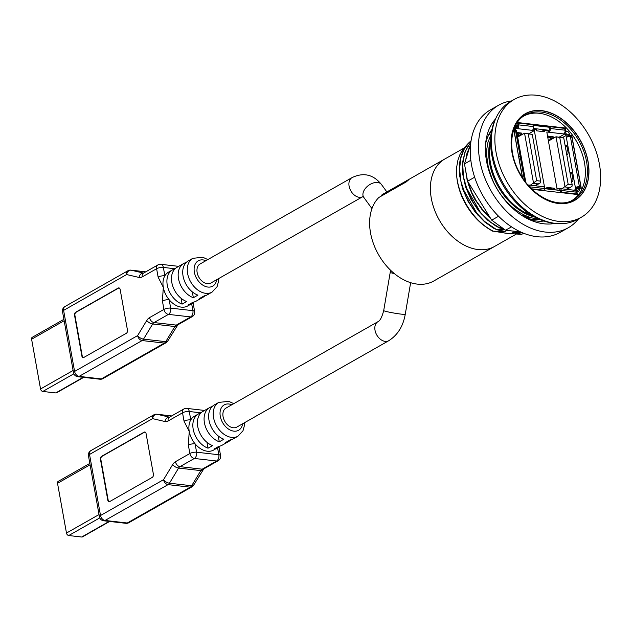 <?xml version="1.0" encoding="UTF-8"?>
<svg xmlns="http://www.w3.org/2000/svg" width="632" height="632" viewBox="0 0 632 632"><rect width="100%" height="100%" fill="white"/><g stroke="black" fill="none" stroke-linecap="round" stroke-linejoin="round"><path stroke-width="0.95" d="M511.509 226.849L505.561 230.23L520.642 231.952M498.585 216.247L491.704 220.157L505.561 230.23M498.648 105.204L490.44 109.865A70.468 48.956 60.4 0 0 475.77 180.412A70.468 48.956 60.4 0 0 537.066 236.708A70.468 48.956 60.4 0 0 560.094 232.394L568.294 227.733A70.468 48.956 -119.6 0 1 545.274 232.047A70.468 48.956 -119.6 0 1 483.978 175.743A70.468 48.956 -119.6 0 1 498.648 105.204A70.468 48.956 -119.6 0 1 511.58 100.922M544.002 221.05A54.921 38.149 -119.6 0 1 528.518 219.201M485.621 143.748A54.921 38.149 -119.6 0 1 491.957 129.489M526.33 218.087A50.829 35.313 60.4 0 0 532.255 219.296A50.829 35.313 60.4 0 0 539.404 219.28M554.943 223.365A61.604 42.794 -119.6 0 1 496.27 187.617A61.604 42.794 -119.6 0 1 495.567 118.903M578.588 218.806A70.468 48.956 -119.6 0 1 568.294 227.733M470.635 143.978L464.473 163.886L467.593 181.218L491.704 220.157M470.84 160.267L464.473 163.886M474.656 177.205L467.593 181.218M529.916 187.104L529.877 186.851A2.915 1.872 -83.5 0 0 528.384 184.994A2.915 1.872 -83.5 0 0 528.028 185.002M528.384 184.994L543.196 186.685A2.915 1.872 96.5 0 1 544.689 188.549L544.776 189A1.462 1.011 60.4 0 1 544.381 190.137A1.462 1.011 60.4 0 1 543.907 190.232L543.259 190.595M517.79 124.212A1.462 1.011 -119.6 0 1 518.122 123.817L519.038 123.295A1.462 1.011 60.4 0 1 519.512 123.208L532.105 124.646A1.462 1.011 60.4 0 1 533.463 126.131L533.542 126.582A2.915 1.872 96.5 0 1 532.207 130.334L534.34 130.579L544.508 187.112L543.954 187.048M531.599 188.818L543.907 190.232M544.673 188.462L547.415 188.905L546.822 187.38L547.067 188.739M551.546 189.434L554.604 188.265L546.822 187.38M553.861 189.734L559.296 190.129L559.051 188.778L556.974 188.541L546.798 132.001L548.876 132.238A2.915 1.872 -83.5 0 0 550.211 128.494L550.132 128.035A1.462 1.011 60.4 0 1 550.519 126.898A1.462 1.011 60.4 0 1 550.993 126.811L563.594 128.249A1.462 1.011 60.4 0 1 564.945 129.734L565.032 130.184A2.915 1.872 96.5 0 1 563.697 133.937L564.66 134.047A1.462 1.011 -119.6 0 1 566.011 135.532L566.335 137.341A2.915 0.948 -10.2 0 1 570.38 136.559L570.751 136.599A1.462 1.011 60.4 0 1 572.11 138.084L580.658 185.571A1.462 1.011 60.4 0 1 580.263 186.716A1.462 1.011 60.4 0 1 579.789 186.803L578.501 187.277A1.462 0.474 -10.2 0 0 576.479 187.672L576.811 189.482A2.915 2.022 60.4 0 1 576.076 191.725M550.519 126.898L549.611 127.419A1.462 1.011 -119.6 0 0 549.216 128.557L549.303 129.007A1.462 0.932 96.5 0 1 548.631 130.887L548.876 132.238L563.697 133.937M548.631 130.887L544.184 130.374L541.498 131.401M544.184 130.374L544.428 131.733L536.655 130.84L536.41 129.489L533.226 129.125M525.239 181.558A2.915 0.948 169.8 0 0 525.563 181.005A2.915 0.948 169.8 0 0 524.521 180.483L524.442 180.476M522.585 177.774L518.769 156.61L520.255 156.783A2.915 0.948 -10.2 0 1 521.297 157.305L525.563 181.005M515.578 129.133A1.462 1.011 -119.6 0 0 515.562 129.757L515.657 130.303M514.472 129.765L514.582 130.358M517.845 125.815A1.462 0.932 96.5 0 1 517.142 127.285L516.186 127.174A2.915 2.022 60.4 0 0 515.546 127.222M536.41 129.489L536.979 130.879M549.643 140.391L550.361 137.847L552.25 136.567M518.153 136.788L518.872 134.245L520.76 132.965M517.142 127.285L517.387 128.636A2.915 1.872 -83.5 0 0 518.722 124.891L518.643 124.441A1.462 1.011 60.4 0 1 519.038 123.295M534.34 130.579L528.913 133.66M532.207 130.334L516.423 128.533A1.462 1.011 -119.6 0 0 515.949 128.62A1.462 1.011 -119.6 0 0 515.791 128.746M516.842 132.523A2.433 0.79 -10.2 0 1 517.023 132.538L521.021 132.996A2.433 0.79 -10.2 0 1 521.898 133.431A2.433 0.79 -10.2 0 1 521.526 133.968L518.619 135.967M540.684 181.123L540.534 182.656L539.404 183.478L538.022 183.873L533.574 183.367L524.544 133.162L532.263 134.355L540.684 181.123L536.679 180.665L528.265 133.897L524.544 133.162L517.663 137.073M536.679 180.665L530.319 185.215M517.963 133.715L517.426 132.815L518.872 134.245L517.039 133.605M517.426 132.815L516.881 132.752M528.265 133.897L532.263 134.355M521.289 157.257A2.915 0.948 169.8 0 0 521.282 157.21L516.534 130.8A2.915 0.948 -10.2 0 0 515.483 130.279L515.112 130.232A1.462 1.011 60.4 0 0 514.638 130.326A1.462 1.011 60.4 0 0 514.251 131.464L518.627 156.594M521.282 157.21A2.915 0.948 169.8 0 0 520.239 156.689L518.754 156.523M567.346 136.915L567.125 135.659A2.915 2.022 60.4 0 0 564.7 132.744M571.557 172.805L570.111 173.302M566.675 145.668L565.229 146.166M575.27 190.509A1.462 1.011 -119.6 0 0 575.302 190.493A1.462 1.011 -119.6 0 0 575.697 189.347L575.373 187.538A2.915 0.948 169.8 0 1 579.418 186.756L579.789 186.803M566.335 137.341L575.373 187.538L576.479 187.672M562.148 192.76L562.796 192.389A1.462 1.011 60.4 0 1 561.445 190.904L561.358 190.453A2.915 1.872 -83.5 0 0 559.865 188.589L574.686 190.287A2.915 1.872 96.5 0 1 576.179 192.152L576.258 192.602A1.462 1.011 60.4 0 1 575.871 193.74A1.462 1.011 60.4 0 1 575.389 193.827L574.741 194.198M560.078 190.224L559.296 190.129A1.462 0.932 96.5 0 1 559.699 190.042A1.462 0.932 96.5 0 1 560.45 190.975L560.529 191.425A1.462 1.011 -119.6 0 0 561.295 192.657M559.865 188.589A2.915 1.872 -83.5 0 0 559.051 188.778M562.796 192.389L575.389 193.827M547.549 136.133A2.433 0.79 -10.2 0 1 548.513 136.141L552.51 136.599A2.433 0.79 -10.2 0 1 553.379 137.033A2.433 0.79 -10.2 0 1 553.016 137.571L550.109 139.569M580.263 186.716L579.354 187.23A1.462 1.011 -119.6 0 1 578.873 187.317M571.676 181.977L572.394 181.392A1.462 0.932 96.5 0 0 572.94 179.599L571.834 173.452A1.462 0.932 96.5 0 0 571.083 172.52A1.462 0.932 96.5 0 0 570.807 172.552L571.352 172.615M570.024 172.82L570.807 172.552M565.142 145.684L565.924 145.415A1.462 0.932 96.5 0 1 566.201 145.384A1.462 0.932 96.5 0 1 566.951 146.316L568.057 152.462A1.462 0.932 96.5 0 1 567.512 154.255L566.786 154.84M572.165 184.726L572.023 186.258L570.886 187.072L569.503 187.475L565.063 186.961L556.026 136.765L563.752 137.958L572.165 184.726L568.168 184.268L559.755 137.5L556.026 136.765L548.434 141.078M568.168 184.268L561.808 188.818M547.652 136.267L548.45 137.199L550.361 137.847L548.916 136.417L547.565 136.259M548.45 137.199L547.747 137.239M559.755 137.5L563.752 137.958M551.538 189.474A2.433 1.556 96.5 0 0 551.712 188.644L547.32 188.36M547.462 189.008A2.433 1.556 -83.5 0 0 547.636 188.178M495.78 118.46A66.581 46.255 60.4 0 0 502.377 184.141A66.581 46.255 60.4 0 0 555.433 223.404M83.693 377.367L56.572 392.788A2.433 1.691 -119.6 0 1 55.774 392.93L42.81 391.453A2.433 1.691 -119.6 0 1 40.551 388.98L31.6 339.226A2.433 1.691 -119.6 0 1 32.248 337.322L63.911 319.326M362.839 196.631L210.883 283.002A10.934 7.6 -119.6 0 1 207.312 283.673A10.934 7.6 -119.6 0 1 197.8 274.936A10.934 7.6 -119.6 0 1 200.075 263.994L352.032 177.616A10.934 7.6 60.4 0 0 349.757 188.565A10.934 7.6 60.4 0 0 359.26 197.303A10.934 7.6 60.4 0 0 362.839 196.631L363.218 196.457M126.353 333.285L83.803 357.467A2.433 1.556 96.5 0 1 83.124 357.625A2.433 1.556 96.5 0 1 81.884 356.077L74.552 315.368A2.433 1.556 96.5 0 1 75.666 312.24L118.216 288.058A2.433 1.556 96.5 0 1 118.895 287.908A2.433 1.556 96.5 0 1 120.143 289.456L127.466 330.157A2.433 1.556 96.5 0 1 126.353 333.285M83.313 357.625A2.433 1.556 96.5 0 1 82.247 356.116L74.924 315.408A2.433 1.556 96.5 0 1 76.038 312.287L118.587 288.097A2.433 1.556 96.5 0 1 119.085 287.939M181.06 298.264L182.111 304.118A19.442 13.509 -119.6 0 1 167.796 287.426A19.442 13.509 -119.6 0 1 172.473 269.896L168.523 272.147A19.442 13.509 60.4 0 0 164.865 275.805L163.356 267.423A4.859 1.58 169.8 0 0 156.61 268.726L158.119 277.108A4.859 1.58 -10.2 0 1 164.865 275.805A19.442 13.509 60.4 0 0 163.309 287.347A19.442 13.509 60.4 0 0 169.171 299.742A4.859 1.58 169.8 0 0 162.424 301.045L163.933 309.427A4.859 1.58 -10.2 0 1 170.68 308.124L169.171 299.742A19.442 13.509 60.4 0 0 181.384 307.136A19.442 13.509 60.4 0 0 187.736 305.943L191.686 303.7A19.442 13.509 -119.6 0 1 188.407 304.837L192.965 302.246A19.442 13.509 60.4 0 0 196.244 301.108L202.927 297.309A19.442 13.509 -119.6 0 1 199.657 298.446L204.215 295.855A19.442 13.509 60.4 0 0 207.486 294.717L212.052 292.126L217.076 286.707L218.609 281.011L218.664 278.586M156.61 268.726A4.859 3.373 -119.6 0 1 157.913 264.927L143.511 273.111A4.859 3.373 60.4 0 0 142.208 276.911L156.61 268.726M143.551 273.087A4.859 3.121 96.5 0 1 143.504 273.079L131.116 270.18A4.859 3.721 103.1 0 0 126.629 274.549L139.024 277.44A9.717 6.233 -83.5 0 0 142.208 276.911M175.096 268.766L163.356 267.423A4.859 3.121 -83.5 0 0 160.868 264.318A4.859 4.859 0 0 0 157.913 264.927M64.914 306.575A4.859 3.373 60.4 0 0 63.611 310.375A4.859 1.58 169.8 0 0 62.529 311.655L73.517 372.714A4.859 1.58 -10.2 0 1 74.592 371.434A4.859 3.373 60.4 0 0 79.111 376.38L142.137 340.553A4.859 3.373 -119.6 0 1 137.618 335.608A4.859 2.165 31.1 0 0 143.519 339.123L152.668 323.987A4.859 2.165 -148.9 0 1 146.766 320.471L137.618 335.608L74.592 371.434L63.611 310.375L126.629 274.549A4.859 3.373 -119.6 0 1 127.933 270.749L64.914 306.575A4.859 4.859 0 0 0 62.529 311.655M73.517 372.714A4.859 4.859 0 0 0 77.744 376.688A4.859 3.121 -83.5 0 0 79.111 376.38L101.341 378.923A4.859 3.373 60.4 0 0 102.929 378.623L165.947 342.797A4.859 3.373 -119.6 0 1 164.36 343.097L101.341 378.923A4.859 3.121 96.5 0 1 99.975 379.224A4.859 4.859 0 0 0 102.929 378.623M149.539 317.62A4.859 3.373 -119.6 0 0 154.05 322.565L176.281 325.101A4.859 3.373 60.4 0 0 177.869 324.808L192.27 316.624A4.859 3.373 -119.6 0 1 190.682 316.916L176.281 325.101A4.859 3.121 -83.5 0 0 174.89 326.531L152.668 323.987A4.859 3.121 96.5 0 1 154.05 322.565L168.452 314.38A4.859 3.373 -119.6 0 1 163.933 309.427L149.539 317.62A9.717 6.233 -83.5 0 0 146.766 320.471M191.654 303.716L192.902 310.668A4.859 3.121 96.5 0 1 190.682 316.916L168.452 314.38A4.859 3.121 -83.5 0 0 170.68 308.124L192.902 310.668A4.859 1.58 -10.2 0 1 194.648 311.537L193.139 303.147A4.859 1.58 169.8 0 0 192.965 302.831M176.857 325.954A4.859 2.165 31.1 0 1 174.89 326.531L165.75 341.667A4.859 2.165 31.1 0 0 167.709 341.083L177.869 324.808M192.302 291.873L193.353 297.727A19.442 13.509 -119.6 0 1 179.046 281.027A19.442 13.509 -119.6 0 1 183.715 263.505L177.031 267.304A19.442 13.509 60.4 0 0 172.354 284.835A19.442 13.509 60.4 0 0 186.669 301.527L182.111 304.118M172.473 269.896A19.442 13.509 -119.6 0 1 174.938 268.924M193.779 302.08A19.442 13.509 -119.6 0 1 191.686 303.7M207.857 259.57L202.809 257.264L192.831 258.322L188.273 260.913A19.442 13.509 60.4 0 0 183.604 278.435A19.442 13.509 60.4 0 0 197.919 295.136L193.353 297.727M183.715 263.505A19.442 13.509 -119.6 0 1 186.179 262.533M205.029 295.689A19.442 13.509 -119.6 0 1 202.927 297.309M109.62 521.447L82.492 536.868A2.433 1.691 -119.6 0 1 81.702 537.018L68.738 535.533A2.433 1.691 -119.6 0 1 66.479 533.06L57.528 483.306A2.433 1.691 -119.6 0 1 58.176 481.41L89.831 463.414M388.759 340.711L236.81 427.09A10.934 7.6 -119.6 0 1 224.802 421.331A10.934 7.6 -119.6 0 1 226.003 408.075L377.952 321.696A10.934 7.6 60.4 0 0 376.751 334.96A10.934 7.6 60.4 0 0 388.759 340.711C397.662 335.055 403.161 326.231 405.262 314.254L410.642 282.678M152.28 477.365L109.731 501.555A2.433 1.556 96.5 0 1 109.052 501.705A2.433 1.556 96.5 0 1 107.803 500.157L100.48 459.448A2.433 1.556 96.5 0 1 101.594 456.328L144.143 432.138A2.433 1.556 96.5 0 1 144.823 431.988A2.433 1.556 96.5 0 1 146.063 433.536L153.394 474.245A2.433 1.556 96.5 0 1 152.28 477.365M109.233 501.713A2.433 1.556 96.5 0 1 108.175 500.196L100.851 459.496A2.433 1.556 96.5 0 1 101.965 456.367L144.507 432.185A2.433 1.556 96.5 0 1 145.005 432.027M206.98 442.345L208.039 448.199A19.442 13.509 -119.6 0 1 193.724 431.506A19.442 13.509 -119.6 0 1 198.401 413.984L194.443 416.227A19.442 13.509 60.4 0 0 190.785 419.893L189.276 411.503A4.859 1.58 169.8 0 0 182.537 412.807L184.046 421.196A4.859 1.58 -10.2 0 1 190.785 419.893A19.442 13.509 60.4 0 0 189.237 431.435A19.442 13.509 60.4 0 0 195.09 443.822A4.859 1.58 169.8 0 0 188.352 445.126L189.861 453.515A4.859 1.58 -10.2 0 1 196.599 452.212L195.09 443.822A19.442 13.509 60.4 0 0 207.312 451.216A19.442 13.509 60.4 0 0 213.663 450.024L217.613 447.78A19.442 13.509 -119.6 0 1 214.335 448.918L218.893 446.326A19.442 13.509 60.4 0 0 222.172 445.189L228.855 441.389A19.442 13.509 -119.6 0 1 225.577 442.526L230.135 439.935A19.442 13.509 60.4 0 0 233.413 438.798L237.972 436.206L242.996 430.787L244.537 425.091L244.584 422.666M182.537 412.807A4.859 3.373 -119.6 0 1 183.841 409.007L169.439 417.191A4.859 3.373 60.4 0 0 168.136 420.991L182.537 412.807M164.944 421.52A4.859 3.721 103.1 0 1 169.431 417.159L169.487 417.167A4.859 3.121 96.5 0 1 169.431 417.159L157.044 414.268A4.859 3.721 103.1 0 0 152.557 418.629L164.944 421.52A9.717 6.233 -83.5 0 0 168.136 420.991M201.023 412.846L189.276 411.503A4.859 3.121 -83.5 0 0 186.788 408.398A4.859 4.859 0 0 0 183.841 409.007M90.834 450.656A4.859 3.373 60.4 0 0 89.531 454.455A4.859 1.58 169.8 0 0 88.456 455.743L99.437 516.802A4.859 1.58 -10.2 0 1 100.52 515.514A4.859 3.373 60.4 0 0 105.038 520.46L168.057 484.633A4.859 3.373 -119.6 0 1 163.546 479.688A4.859 2.165 31.1 0 0 169.447 483.211L178.595 468.075A4.859 2.165 -148.9 0 1 172.686 464.552L163.546 479.688L100.52 515.514L89.531 454.455L152.557 418.629A4.859 3.373 -119.6 0 1 153.86 414.829L90.834 450.656A4.859 4.859 0 0 0 88.456 455.743M99.437 516.802A4.859 4.859 0 0 0 103.672 520.768A4.859 3.121 -83.5 0 0 105.038 520.46L127.261 523.004A4.859 3.373 60.4 0 0 128.849 522.703L191.875 486.877A4.859 3.373 -119.6 0 1 190.287 487.177L127.261 523.004A4.859 3.121 96.5 0 1 125.894 523.312A4.859 4.859 0 0 0 128.849 522.703M175.459 461.7A4.859 3.373 -119.6 0 0 179.978 466.645L202.201 469.189A4.859 3.373 60.4 0 0 203.788 468.889L218.19 460.704A4.859 3.373 -119.6 0 1 216.602 461.005L202.201 469.189A4.859 3.121 -83.5 0 0 200.818 470.611L178.595 468.075A4.859 3.121 96.5 0 1 179.978 466.645L194.38 458.461A4.859 3.373 -119.6 0 1 189.861 453.515L175.459 461.7A9.717 6.233 -83.5 0 0 172.686 464.552M217.574 447.804L218.83 454.748A4.859 3.121 96.5 0 1 216.602 461.005L194.38 458.461A4.859 3.121 -83.5 0 0 196.599 452.212L218.83 454.748A4.859 1.58 -10.2 0 1 220.576 455.617L219.067 447.235A4.859 1.58 169.8 0 0 218.885 446.911M202.777 470.034A4.859 2.165 31.1 0 1 200.818 470.611L191.67 485.747A4.859 2.165 31.1 0 0 193.629 485.171L203.788 468.889M218.23 435.954L219.28 441.808A19.442 13.509 -119.6 0 1 204.965 425.115A19.442 13.509 -119.6 0 1 209.642 407.593L202.959 411.393A19.442 13.509 60.4 0 0 198.282 428.915A19.442 13.509 60.4 0 0 212.597 445.607L208.039 448.199M198.401 413.984A19.442 13.509 -119.6 0 1 200.858 413.004M219.707 446.168A19.442 13.509 -119.6 0 1 217.613 447.78M233.777 403.651L228.737 401.352L218.759 402.41L214.201 405.001A19.442 13.509 60.4 0 0 209.524 422.524A19.442 13.509 60.4 0 0 223.839 439.216L219.28 441.808M209.642 407.593A19.442 13.509 -119.6 0 1 212.107 406.613M230.949 439.769A19.442 13.509 -119.6 0 1 228.855 441.389M381.483 195.983L381.365 195.304L409.015 179.591A50.299 34.942 60.4 0 0 406.502 181.763L378.852 197.484A50.299 34.942 60.4 0 0 370.534 232.908A50.299 34.942 60.4 0 0 433.726 281.027L516.052 234.227M431.308 198.361A50.299 34.942 60.4 0 0 494.508 246.472A50.299 34.942 60.4 0 1 439.272 220.015A50.299 34.942 60.4 0 1 444.794 159.011A50.299 34.942 60.4 0 0 431.308 198.361M381.365 195.304A50.299 34.942 -119.6 0 1 384.011 193.566L463.706 148.259M559.107 221.437A67.798 47.1 -119.6 0 1 500.141 167.275A67.798 47.1 -119.6 0 1 514.251 99.406A67.798 47.1 -119.6 0 1 588.7 135.066A67.798 47.1 -119.6 0 1 581.258 217.29A67.798 47.1 -119.6 0 1 559.107 221.437M558.388 203.472A49.881 34.657 -119.6 0 1 512.931 130.074A49.881 34.657 -119.6 0 1 578.786 137.602A49.881 34.657 -119.6 0 1 558.388 203.472M581.258 217.29L577.767 219.272A67.798 47.1 -119.6 0 1 555.615 223.428A67.798 47.1 -119.6 0 1 496.641 169.258A67.798 47.1 -119.6 0 1 510.759 101.389L514.251 99.406M524.307 115.672A48.719 33.852 -119.6 0 1 540.51 113.452M582.625 187.538A48.719 33.852 -119.6 0 1 572.426 200.328M491.175 133.945L487.904 142.516L486.861 148.749L486.664 155.409L488.283 167.267L492.423 179.709A53.459 37.138 60.4 0 0 539.025 219.114M490.637 141.378A53.949 37.478 60.4 0 0 524.876 212.518L528.052 212.881M526.369 211.673L524.876 212.518A53.949 37.478 60.4 0 0 533.116 216.105M490.701 139.166A53.459 37.138 60.4 0 0 535.051 217.179M523.857 233.327L521.756 234.196L514.14 232.718C511.73 232.205 511.983 232.062 514.898 232.284L522.072 232.592M516.834 232.394L514.14 232.718L512.678 232.205M509.281 233.508L503.957 232.9A50.299 34.942 60.4 0 0 509.281 233.508L521.463 234.361L523.881 233.342M503.957 232.9L493.3 231.178M496.088 229.621L503.664 231.099C505.94 231.588 505.687 231.731 502.906 231.525L493.347 231.186M503.664 231.099L505.142 231.367M471.061 140.77L468.083 143.519L463.303 150.495L461.091 156.088L459.946 161.01L459.314 167.235L459.709 176.012L462.569 188.652L467.988 201.213L475.454 212.423L484.697 221.958L493.474 228.192L496.341 229.448L484.586 221.453L474.853 211.12L469.505 203.188L465.879 196.244L461.012 181.747L459.575 168.989L460.854 157.897L464.054 149.436L468.644 143.069L471.045 140.841M504.881 229.74L496.389 229.456M499.122 227.891L503.664 228.855M470.872 142.074L465.128 151.475L462.569 162.345L462.75 174.29L465.602 186.914L471.03 199.491L478.495 210.693L487.738 220.228L496.476 226.446L499.375 227.725M502.187 227.781L499.43 227.725M523.517 216.484L527.973 217.274C530.256 217.771 530.003 217.914 527.214 217.708L525.445 217.606M527.973 217.274L529.458 217.542M525.966 215.765L522.19 215.654M523.636 216.555L527.214 217.708M490.029 217.455L483.156 210.409L476.488 201.245L471.938 192.736L467.949 181.795M466.961 177.726L466.305 174.092M466.155 158.458L467.759 151.546L469.868 146.466M499.383 227.71L490.377 221.966L480.146 212.17L473.55 203.133L467.459 191.093L463.414 176.739L462.727 163.901L464.741 153.205L467.056 147.754L470.848 142.24M468.201 183.794L472.128 194.143L475.185 199.949L484.373 212.297M465.223 185.697L481.355 214.05M502.14 228.555L504.297 229.313M493.308 231.162C471.638 220.758 454.598 190.722 456.636 167.29L457.916 160.212L459.922 154.595L462.45 150.013L467.253 144.452M462.182 187.42L478.313 215.781M499.098 230.285L502.906 231.525M487.951 136.409L491.72 130.619M470.145 145.573L466.914 153.536L465.689 159.967M465.5 169.589L467.08 179.662L470.571 190.414L473.866 197.382L481.663 209.129L490.574 218.332M491.767 130.382L489.097 134M456.573 168.436A53.459 37.138 60.4 0 0 461.96 196.813C469.102 212.565 479.451 224.076 493.007 231.344M571.47 200.771L571.391 200.818A48.601 33.765 60.4 0 0 571.47 200.771A48.601 33.765 60.4 0 0 581.582 152.122A48.601 33.765 60.4 0 0 539.317 113.294A48.601 33.765 60.4 0 0 523.43 116.264A48.601 33.765 60.4 0 0 523.351 116.312L523.43 116.264M577.293 187.372L577.561 188.905L579.07 188.052L579.315 189.403L576.732 190.872M580.263 188.186L580.026 186.851M570.996 136.654L570.854 135.904L568.042 135.983L568.168 136.702M571.707 173.057L570.222 173.903M568.042 135.983L569.551 135.13L571.77 135.382L570.854 135.904M566.975 135.098L569.306 133.771L569.551 135.13M576.005 193.645L576.337 194.38M560.276 190.469L544.721 188.691M514.44 130.437L513.777 129.639L522.38 177.474M514.085 128.786L515.831 128.991L514.329 129.844M515.831 128.991L515.593 127.632A2.433 1.691 60.4 0 1 516.241 125.729A2.433 1.691 60.4 0 1 517.039 125.578L518.05 125.697L517.482 122.529L565.458 128.02L566.027 131.187L565.016 131.756M550.172 127.332L533.163 125.389M518.335 123.698L517.679 123.619M518.05 125.697L516.549 126.55L517.655 126.677M533.455 128.486L549.137 130.279M564.621 128.944L564.186 128.494M550.472 126.929L532.697 124.891M518.983 123.327L517.6 123.169M565.458 128.02L564.542 128.533M576.092 191.773L576.85 191.338L577.419 194.506L532.112 189.324M571.77 135.382L581.29 188.304L579.07 188.052M579.315 189.403A2.433 1.691 60.4 0 1 578.659 191.306A2.433 1.691 60.4 0 1 577.869 191.457L576.85 191.338M566.027 131.187L567.046 131.298L564.771 132.594M566.825 145.921L565.34 146.766M569.306 133.771A2.433 1.691 60.4 0 0 567.046 131.298M492.77 122.434A59.171 41.104 -119.6 0 1 494.714 120.783M552.897 223.143A59.171 41.104 -119.6 0 1 550.48 223.965M529.877 186.851L544.689 188.549M554.849 189.624L554.604 188.265M520.255 156.783L524.521 180.483M542.841 130.634L543.007 131.567M517.9 124.86L518.643 124.441M533.542 126.582L518.722 124.891M515.815 128.881L516.423 128.533M521.368 133.06L521.526 133.968M538.022 183.873L534.767 185.721M515.483 130.279L520.239 156.689M561.445 190.904L560.529 191.425M561.358 190.453L576.179 192.152M564.66 134.047L559.233 137.128M562.409 137.579L566.011 135.532M565.032 130.184L550.211 128.494M549.216 128.557L550.132 128.035M579.418 186.756L570.38 136.559M575.697 189.347L574.156 190.224M552.85 136.662L553.016 137.571M549.445 137.318L548.916 136.417M569.503 187.475L566.256 189.324M565.924 145.415L566.47 145.479M553.253 188.526L553.466 189.695M73.849 373.804L42.81 391.453M83.25 377.312L55.774 392.93M64.156 320.716L31.6 339.226M73.115 370.471L40.551 388.98M386.871 191.938L381.467 184.512A10.934 6.881 143.9 0 0 368.575 185.389A10.934 6.881 143.9 0 0 363.787 197.389L371.956 208.6M205.898 260.676A14.583 10.128 60.4 0 0 194.15 270.52A14.583 10.128 60.4 0 0 207.92 287.062A14.583 10.128 60.4 0 0 216.705 279.692M158.119 277.108L163.309 287.347L162.424 301.045M143.559 273.079L143.504 273.079A4.859 3.721 103.1 0 0 139.024 277.44M145.723 271.855L131.116 270.18A4.859 3.121 -83.5 0 0 130.887 270.141A4.859 4.859 0 0 0 127.933 270.749M142.137 340.553A4.859 3.121 -83.5 0 0 143.519 339.123L165.75 341.667A4.859 3.121 96.5 0 1 164.36 343.097L142.137 340.553M192.831 258.322A19.442 13.509 60.4 0 0 188.786 277.788A19.442 13.509 60.4 0 0 205.7 293.319A19.442 13.509 60.4 0 0 212.052 292.126M99.769 517.892L68.738 535.533M109.178 521.4L81.702 537.018M90.084 464.797L57.528 483.306M99.034 514.551L66.479 533.06M390.615 270.275L390.221 272.337A10.934 0.719 9.7 0 0 394.384 273.624M390.221 272.337L383.703 310.581A10.934 0.719 9.7 0 0 394.36 313.124A10.934 0.719 9.7 0 0 405.262 314.254M231.826 404.764A14.583 10.128 60.4 0 0 220.07 414.608A14.583 10.128 60.4 0 0 233.848 431.15A14.583 10.128 60.4 0 0 242.633 423.772M184.046 421.196L189.237 431.435L188.352 445.126M171.643 415.935L157.044 414.268A4.859 3.121 -83.5 0 0 156.815 414.229A4.859 4.859 0 0 0 153.86 414.829M168.057 484.633A4.859 3.121 -83.5 0 0 169.447 483.211L191.67 485.747A4.859 3.121 96.5 0 1 190.287 487.177L168.057 484.633M218.759 402.41A19.442 13.509 60.4 0 0 214.714 421.868A19.442 13.509 60.4 0 0 231.62 437.399A19.442 13.509 60.4 0 0 237.972 436.206M525.35 115.04A48.719 33.852 -119.6 0 1 541.269 112.054A48.719 33.852 -119.6 0 1 583.644 150.977A48.719 33.852 -119.6 0 1 573.501 199.751C558.301 209.326 531.954 196.544 519.63 172.844C506.911 150.424 509.945 122.964 525.35 115.04M541.711 110.805A49.691 34.523 -119.6 0 1 586.994 183.928A49.691 34.523 -119.6 0 1 521.392 176.423A49.691 34.523 -119.6 0 1 541.711 110.805M489.737 172.552L493.647 182.577L497.068 188.873M515.704 126.337L517.039 125.578M539.404 183.478L535.336 185.784M513.966 130.706L514.638 130.326M575.009 194.229L575.871 193.74M570.886 187.072L566.817 189.387M543.52 190.627L544.381 190.137M381.467 184.512C373.33 174.44 363.519 172.141 352.032 177.616M363.787 197.389L363.021 196.457M130.887 270.141L145.739 271.839M160.868 264.318L178.698 266.356M193.076 302.736L193.139 303.155M192.27 316.624A4.859 4.859 0 0 0 194.648 311.537M165.947 342.797A4.859 4.859 0 0 0 167.709 341.083M77.744 376.688L99.975 379.224M383.703 310.581C381.989 317.122 380.069 320.827 377.952 321.696M156.815 414.229L171.667 415.927M186.788 408.398L204.626 410.445M218.996 446.816L219.067 447.235M218.19 460.704A4.859 4.859 0 0 0 220.576 455.617M191.875 486.877A4.859 4.859 0 0 0 193.629 485.171M103.672 520.768L125.894 523.312"/></g></svg>
